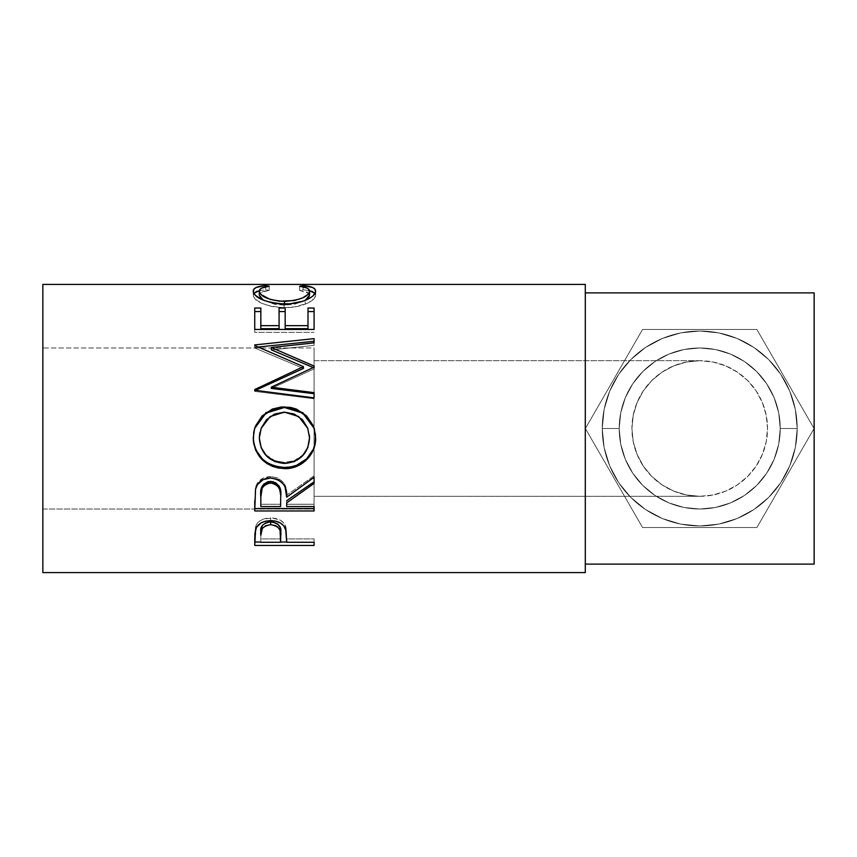 <?xml version="1.0" encoding="UTF-8"?>
<svg xmlns="http://www.w3.org/2000/svg" width="857" height="857" viewBox="0 0 857 857"><rect width="100%" height="100%" fill="white"/><g stroke="black" fill="none" stroke-linecap="round" stroke-linejoin="round"><path stroke-width="0.64" stroke-dasharray="4.29 3.21" d="M314.08 427.879L314.08 347.985L314.08 496.31L699.73 496.31L712.96 495.003L725.675 491.147L737.395 484.88L747.668 476.449L756.11 466.176L762.376 454.446L766.233 441.73L767.529 428.5L766.233 415.27L762.376 402.554L756.11 390.824L747.668 380.551L737.395 372.12L725.675 365.853L712.96 361.997L699.73 360.69A67.81 67.81 0 0 0 631.92 428.5A67.81 67.81 0 0 0 699.73 496.31L686.5 495.003L673.773 491.147L662.054 484.88L651.781 476.449L643.35 466.176L637.083 454.446L633.227 441.73L631.92 428.5L633.227 415.27L637.083 402.554L643.35 390.824L651.781 380.551L662.054 372.12L673.773 365.853L686.5 361.997L699.73 360.69L686.5 361.997L673.773 365.853L662.054 372.12L651.781 380.551L643.35 390.824L637.083 402.554L633.227 415.27L631.92 428.5L633.227 441.73L637.083 454.446L643.35 466.176L651.781 476.449L662.054 484.88L673.773 491.147L686.5 495.003L699.73 496.31L314.08 496.31L314.08 360.69L699.73 360.69L712.96 361.997L725.675 365.853L737.395 372.12L747.668 380.551L756.11 390.824L762.376 402.554L766.233 415.27L767.529 428.5L766.233 441.73L762.376 454.446L756.11 466.176L747.668 476.449L737.395 484.88L725.675 491.147L712.96 495.003L699.73 496.31L686.5 495.003L673.773 491.147L662.054 484.88L651.781 476.449L643.35 466.176L637.083 454.446L633.227 441.73L631.92 428.5L633.227 415.27L637.083 402.554L643.35 390.824L651.781 380.551L662.054 372.12L673.773 365.853L686.5 361.997L699.73 360.69L314.08 360.69L314.08 509.015L42.85 509.015L42.85 347.985L314.08 347.985L314.08 509.015L314.08 427.889M780.245 428.5A80.515 80.515 0 0 1 699.73 509.015A80.515 80.515 0 0 0 780.245 428.5A80.515 80.515 0 0 0 699.73 347.985A80.515 80.515 0 0 1 780.245 428.5L797.203 428.5A97.473 97.473 0 0 1 699.73 525.973A97.473 97.473 0 0 1 602.257 428.5L619.204 428.5A80.515 80.515 0 0 0 699.73 509.015A80.515 80.515 0 0 0 780.245 428.5A80.515 80.515 0 0 1 699.73 509.015A80.515 80.515 0 0 0 780.245 428.5A80.515 80.515 0 0 0 699.73 347.985A80.515 80.515 0 0 1 780.245 428.5L797.203 428.5A97.473 97.473 0 0 1 699.73 525.973A97.473 97.473 0 0 1 602.257 428.5L619.204 428.5A80.515 80.515 0 0 0 699.73 509.015A80.515 80.515 0 0 0 780.245 428.5A80.515 80.515 0 0 1 699.73 509.015A80.515 80.515 0 0 0 780.245 428.5A80.515 80.515 0 0 0 699.73 347.985A80.515 80.515 0 0 1 780.245 428.5L797.203 428.5A97.473 97.473 0 0 1 699.73 525.973A97.473 97.473 0 0 1 602.257 428.5L619.204 428.5A80.515 80.515 0 0 0 699.73 509.015A80.515 80.515 0 0 0 780.245 428.5L778.702 444.205L774.117 459.309L766.672 473.235L756.667 485.437L744.465 495.453L730.539 502.888L715.434 507.473L699.73 509.015A80.515 80.515 0 0 0 780.245 428.5A80.515 80.515 0 0 0 699.73 347.985A80.515 80.515 0 0 1 780.245 428.5A80.515 80.515 0 0 1 699.73 509.015L684.015 507.473L668.91 502.888L654.994 495.453L642.793 485.437L632.777 473.235L625.331 459.309L620.757 444.205L619.204 428.5L620.757 412.795L625.331 397.691L632.777 383.765L642.793 371.563L654.994 361.547L668.91 354.112L684.015 349.527L699.73 347.985L715.434 349.527L730.539 354.112L744.465 361.547L756.667 371.563L766.672 383.765L774.117 397.691L778.702 412.795L780.245 428.5L778.702 444.205L774.117 459.309L766.672 473.235L756.667 485.437L744.465 495.453L730.539 502.888L715.434 507.473L699.73 509.015A80.515 80.515 0 0 1 619.204 428.5A80.515 80.515 0 0 1 699.73 347.985A80.515 80.515 0 0 0 619.204 428.5A80.515 80.515 0 0 0 699.73 509.015L684.015 507.473L668.91 502.888L654.994 495.453L642.793 485.437L632.777 473.235L625.331 459.309L620.757 444.205L619.204 428.5L620.757 412.795L625.331 397.691L632.777 383.765L642.793 371.563L654.994 361.547L668.91 354.112L684.015 349.527L699.73 347.985L715.434 349.527L730.539 354.112L744.465 361.547L756.667 371.563L766.672 383.765L774.117 397.691L778.702 412.795L780.245 428.5A80.515 80.515 0 0 0 699.73 347.985A80.515 80.515 0 0 0 619.204 428.5L602.257 428.5L604.131 447.515L609.67 465.801L618.679 482.652L630.806 497.424L645.578 509.54L662.429 518.549L680.715 524.098L699.73 525.973L718.744 524.098L737.031 518.549L753.881 509.54L768.654 497.424L780.77 482.652L789.779 465.801L795.328 447.515L797.203 428.5L795.328 409.485L789.779 391.199L780.77 374.348L768.654 359.576L753.881 347.46L737.031 338.451L718.744 332.902L699.73 331.027L680.715 332.902L662.429 338.451L645.578 347.46L630.806 359.576L618.679 374.348L609.67 391.199L604.131 409.485L602.257 428.5A97.473 97.473 0 0 1 699.73 331.027A97.473 97.473 0 0 1 797.203 428.5L780.245 428.5L778.702 444.205L774.117 459.309L766.672 473.235L756.667 485.437L744.465 495.453L730.539 502.888L715.434 507.473L699.73 509.015A80.515 80.515 0 0 1 619.204 428.5A80.515 80.515 0 0 1 699.73 347.985A80.515 80.515 0 0 0 619.204 428.5A80.515 80.515 0 0 0 699.73 509.015L684.015 507.473L668.91 502.888L654.994 495.453L642.793 485.437L632.777 473.235L625.331 459.309L620.757 444.205L619.204 428.5L620.757 412.795L625.331 397.691L632.777 383.765L642.793 371.563L654.994 361.547L668.91 354.112L684.015 349.527L699.73 347.985L715.434 349.527L730.539 354.112L744.465 361.547L756.667 371.563L766.672 383.765L774.117 397.691L778.702 412.795L780.245 428.5A80.515 80.515 0 0 0 699.73 347.985A80.515 80.515 0 0 0 619.204 428.5L602.257 428.5L604.131 447.515L609.67 465.801L618.679 482.652L630.806 497.424L645.578 509.54L662.429 518.549L680.715 524.098L699.73 525.973L718.744 524.098L737.031 518.549L753.881 509.54L768.654 497.424L780.77 482.652L789.779 465.801L795.328 447.515L797.203 428.5L795.328 409.485L789.779 391.199L780.77 374.348L768.654 359.576L753.881 347.46L737.031 338.451L718.744 332.902L699.73 331.027L680.715 332.902L662.429 338.451L645.578 347.46L630.806 359.576L618.679 374.348L609.67 391.199L604.131 409.485L602.257 428.5A97.473 97.473 0 0 1 699.73 331.027A97.473 97.473 0 0 1 797.203 428.5L780.245 428.5A80.515 80.515 0 0 0 699.73 347.985A80.515 80.515 0 0 0 619.204 428.5A80.515 80.515 0 0 0 699.73 509.015A80.515 80.515 0 0 1 619.204 428.5A80.515 80.515 0 0 1 699.73 347.985A80.515 80.515 0 0 0 619.204 428.5L602.257 428.5A97.473 97.473 0 0 1 699.73 331.027A97.473 97.473 0 0 1 797.203 428.5L780.245 428.5L778.702 444.205L774.117 459.309L766.672 473.235L756.667 485.437L744.465 495.453L730.539 502.888L715.434 507.473L699.73 509.015L684.015 507.473L668.91 502.888L654.994 495.453L642.793 485.437L632.777 473.235L625.331 459.309L620.757 444.205L619.204 428.5L620.757 412.795L625.331 397.691L632.777 383.765L642.793 371.563L654.994 361.547L668.91 354.112L684.015 349.527L699.73 347.985L715.434 349.527L730.539 354.112L744.465 361.547L756.667 371.563L766.672 383.765L774.117 397.691L778.702 412.795L780.245 428.5L778.702 412.795L774.117 397.691L766.672 383.765L756.667 371.563L744.465 361.547L730.539 354.112L715.434 349.527L699.73 347.985L684.015 349.527L668.91 354.112L654.994 361.547L642.793 371.563L632.777 383.765L625.331 397.691L620.757 412.795L619.204 428.5L620.757 444.205L625.331 459.309L632.777 473.235L642.793 485.437L654.994 495.453L668.91 502.888L684.015 507.473L699.73 509.015L715.434 507.473L730.539 502.888L744.465 495.453L756.667 485.437L766.672 473.235L774.117 459.309L778.702 444.205L780.245 428.5M585.299 292.89L585.299 564.11L585.299 292.89M814.15 292.89L814.15 564.11L814.15 292.89M642.557 527.516L756.892 527.516L782.912 482.47L814.064 428.5L756.892 329.484L642.557 329.484L585.385 428.5L642.557 527.516L585.385 428.5L642.557 329.484L756.892 329.484L814.064 428.5L782.912 482.47L814.064 428.5L756.892 329.484L642.557 329.484L585.385 428.5L642.557 527.516L756.892 527.516L642.557 527.516L756.892 527.516L814.064 428.5L756.892 329.484L642.557 329.484L585.385 428.5L642.557 527.516M42.85 572.594L42.85 284.406L42.85 572.594M42.85 509.015L42.85 347.985L42.85 509.015L314.08 509.015L314.08 347.985L42.85 347.985L42.85 509.015M585.299 284.406L585.299 572.594L585.299 284.406M585.299 564.11L585.299 454.96L585.299 564.11M269.194 286.227L269.194 290.416C262.574 291.176 259.275 292.794 259.307 295.258L259.896 293.576L261.739 292.194L269.194 290.416L269.194 286.227M263.431 300.261L284.47 305.156L284.47 304.01L284.47 305.156L305.306 300.368L294.433 304.278L284.47 305.156L274.583 304.289L263.324 300.186M309.516 295.151L308.777 293.362L299.629 290.416L299.629 286.227L299.629 290.416L303.153 289.773L303.153 286.827L303.153 289.773L309.463 290.673L303.153 289.773L299.629 290.416L306.999 292.162L308.906 293.512L309.516 295.151M315.012 293.34L315.601 295.14L315.601 291.091L315.601 295.14C315.805 298.14 312.344 301.15 305.221 304.171L305.221 300.4L305.221 304.171C299.125 306.506 292.066 307.674 284.063 307.684L284.063 304.021L284.063 307.684C264.856 306.11 254.583 301.932 253.222 295.162L253.222 291.112L253.222 295.162L253.822 293.319M259.371 290.652L265.627 289.773L265.627 286.816L265.627 289.773L269.194 290.416L265.627 289.773L259.371 290.652M253.951 293.169L253.351 296.094L255.29 299.189L261.878 303.367L271.969 306.56L284.063 307.684L295.344 306.806L307.695 303.132L314.155 298.611L315.569 295.644L314.873 293.148M254.743 308.027L254.743 311.562L254.743 308.027M260.828 325.649L260.828 308.027M279.082 328.681L279.082 308.027L279.082 328.681M285.167 325.649L285.167 308.027M307.995 308.027L307.995 325.649M314.08 329.452L314.08 321.246M254.743 321.246L254.743 332.366L314.08 332.366L254.743 332.366L254.743 329.452M314.08 367.139L314.08 368.938L271.294 388.414L314.08 368.938L314.08 366.046M313.233 367.514L314.08 367.889L313.233 367.514M314.08 342.875L314.08 345.392L271.38 349.892L314.08 345.392L314.08 341.279M254.743 344.921L254.743 347.385L258.278 347.01L254.743 347.385L254.743 344.921M254.743 345.553L254.743 347.996L254.743 345.553M303.432 368.446L254.743 347.996L303.432 368.446M254.743 389.539L254.743 390.685L255.44 390.363L254.743 390.685L254.743 389.539M254.743 390.267L254.743 391.392L254.743 390.267M314.08 397.873L314.08 398.773L254.743 391.392L314.08 398.773L314.08 393.717M314.294 428.564L315.601 437.852L314.273 428.5M255.375 426.283L253.736 432.067L253.222 438.323L254.593 428.489M314.251 428.457L313.341 425.95M259.767 432.946L261.171 428.264L266.441 420.037L274.583 414.467L279.382 413.053L286.891 412.71L294.208 414.445L302.435 419.962L307.727 428.221L309.42 435.452M259.307 437.788C260.689 452.86 269.141 461.077 284.653 462.437L284.653 463.466L284.653 462.437C300.004 461.002 308.284 452.785 309.516 437.788L307.77 447.204L302.414 455.185L294.358 460.627L284.653 462.437L274.851 460.648L266.623 455.292L261.214 447.247L259.307 437.916M307.834 428.5L298.75 416.877L284.374 412.131L270.116 416.898L261.074 428.5M254.743 500.959L255.557 487.269C257.678 480.466 262.703 476.899 270.608 476.546L270.608 478.002L270.608 476.546C282.103 478.249 287.459 484.451 286.688 495.142L286.688 497.156L286.688 495.142L314.08 475.849L314.08 477.285M314.08 481.816L314.08 475.849L286.688 495.142L285.113 485.458L283.442 482.47L277.893 478.013L270.608 476.546L263.067 478.152L257.475 482.984L255.557 487.269L254.743 508.544M286.688 502.877L286.688 500.692L286.688 504.248L314.08 504.248L314.08 506.541M286.688 506.541L286.688 504.248L314.08 504.248L314.08 508.544M262.263 486.069L263.71 484.162M260.828 504.248L260.828 494.96L260.828 504.248L280.603 504.248L260.828 504.248L260.828 506.541L260.828 504.248M280.689 495.185L280.603 504.248L280.689 495.185M273.222 481.688L275.643 482.641M280.603 506.541L280.603 504.248L280.603 506.541M254.743 538.303L255.632 526.123C257.914 520.885 262.928 518.153 270.662 517.928L270.662 520.638L270.662 517.928C278.611 518.174 283.635 521.013 285.713 526.455L286.688 539.631M286.688 542.277L286.688 538.935L314.08 538.935L314.08 542.277M314.08 545.47L314.08 542.031L286.688 542.031L314.08 542.031L314.08 538.935L286.688 538.935L286.099 527.923L283.806 523.049L280.41 520.21L272.151 517.971L263.249 519.128L259.2 521.377L256.447 524.43L255.054 528.876L254.743 542.031M280.614 542.031L260.828 542.031L280.614 542.031M260.828 538.935L260.828 532.165L260.828 538.935L280.603 538.935L260.828 538.935L260.828 542.277L260.828 538.935M280.742 532.465L280.603 538.935L280.742 532.465M280.057 527.237L280.485 529.005M280.603 542.277L280.603 538.935L280.603 542.277M314.08 496.31L314.08 360.69L314.08 496.31M602.257 428.5L604.131 447.515L609.67 465.801L618.679 482.652L630.806 497.424L645.578 509.54L662.429 518.549L680.715 524.098L699.73 525.973L718.744 524.098L737.031 518.549L753.881 509.54L768.654 497.424L780.77 482.652L789.779 465.801L795.328 447.515L797.203 428.5L795.328 409.485L789.779 391.199L780.77 374.348L768.654 359.576L753.881 347.46L737.031 338.451L718.744 332.902L699.73 331.027L680.715 332.902L662.429 338.451L645.578 347.46L630.806 359.576L618.679 374.348L609.67 391.199L604.131 409.485L602.257 428.5M619.204 428.5A80.515 80.515 0 0 1 699.73 347.985A80.515 80.515 0 0 0 619.204 428.5A80.515 80.515 0 0 0 699.73 509.015A80.515 80.515 0 0 1 619.204 428.5M699.73 496.31A67.81 67.81 0 0 0 767.529 428.5A67.81 67.81 0 0 0 699.73 360.69L712.96 361.997L725.675 365.853L737.395 372.12L747.668 380.551L756.11 390.824L762.376 402.554L766.233 415.27L767.529 428.5L766.233 441.73L762.376 454.446L756.11 466.176L747.668 476.449L737.395 484.88L725.675 491.147L712.96 495.003L699.73 496.31"/><path stroke-width="1.29" d="M42.85 572.594L585.299 572.594L585.299 284.406L42.85 284.406L42.85 572.594L42.85 284.406L585.299 284.406L585.299 572.594L42.85 572.594M314.08 545.47L254.743 545.47L254.893 533.686L256.447 527.334L261.085 522.899L265.616 521.163L270.662 520.638L275.815 521.174L280.41 522.984L283.806 525.909L286.067 530.772L286.688 542.277L314.08 542.277L314.08 545.47L314.08 542.277L286.688 542.277L285.713 529.422C283.592 523.798 278.568 520.874 270.662 520.638C262.928 520.874 257.914 523.691 255.632 529.08L254.743 545.47L314.08 545.47L314.08 542.277M314.08 510.965L254.743 510.965L255.557 489.047L257.475 484.633L263.067 479.652L270.608 478.002L277.893 479.513L283.442 484.109L285.113 487.194L286.688 497.156L314.08 477.285L314.08 483.423L286.688 502.877L286.688 506.541L314.08 506.541L314.08 510.965L314.08 506.541L286.688 506.541L286.688 502.877L314.08 483.423L314.08 477.285L286.688 497.156C287.47 486.155 282.103 479.759 270.608 478.002C262.692 478.377 257.668 482.052 255.557 489.047L254.743 510.965L314.08 510.965M253.361 441.376L253.736 432.164L255.386 426.186L262.135 415.934L272.29 409.089L281.278 406.979L290.502 407.386L296.404 409.068L306.506 415.838L313.341 425.865L315.462 434.778L315.065 443.926L313.405 449.754L306.667 459.716L296.618 466.39L287.727 468.479L278.579 468.072L272.708 466.444L267.266 463.733L262.467 460.048L255.611 450.182L253.361 441.376M314.08 366.046L271.38 347.513L314.08 366.046L314.08 367.139L271.294 387.193L314.08 392.656L314.08 397.873L254.743 390.267L254.743 389.539L303.432 366.625L254.743 345.553L254.743 344.921L314.08 338.633L314.08 342.875L271.38 347.513L271.38 349.892L314.08 367.889L314.08 366.046L314.08 367.139L271.294 387.193L271.294 388.414L271.294 387.193L314.08 392.656L314.08 397.873L314.08 393.717L271.294 388.414L314.08 393.717M307.995 308.027L307.995 325.649L285.167 325.649L285.167 311.562L279.082 311.562L285.167 311.562L285.167 308.027L285.167 328.681L307.995 328.681L307.995 308.027L314.08 308.027L314.08 329.452L254.743 329.452L254.743 308.027L260.828 308.027L260.828 325.649L279.082 325.649L279.082 308.027L285.167 308.027L285.167 325.649L307.995 325.649L307.995 308.027L314.08 308.027L314.08 321.246M264.16 285.713L269.194 286.227L261.739 288.059L259.896 289.484L259.414 292.012L261.085 294.551L270.159 299.414L279.425 301.203L294.433 300.518L302.66 297.893L307.899 294.465L309.42 291.894L308.906 289.42L306.999 288.027L299.629 286.227L303.153 285.563L312.505 287.449L314.873 289.055L315.569 291.616L313.18 295.729L309.87 298.172L302.96 301.225L289.784 303.807L277.904 303.742L271.969 302.864L261.878 299.575L255.29 295.269L253.351 292.076L253.951 289.066L256.264 287.449L264.16 285.713M585.299 564.11L814.15 564.11L814.15 292.89L585.299 292.89L814.15 292.89L814.15 564.11L585.299 564.11M259.307 295.258L259.307 291.219C259.296 288.68 262.596 287.009 269.194 286.227L265.627 285.563C257.304 286.238 253.169 288.081 253.222 291.112C254.55 298.075 264.834 302.382 284.063 304.021C292.066 304.01 299.114 302.81 305.221 300.4C312.355 297.272 315.815 294.176 315.601 291.091C315.612 288.081 311.455 286.238 303.153 285.563L299.629 286.227C306.131 287.02 309.431 288.638 309.516 291.101C308.627 296.726 300.282 300.164 284.47 301.428C268.798 300.207 260.41 296.801 259.307 291.219L259.307 295.258L263.431 300.261L261.085 298.493L259.307 295.258M284.47 304.01L284.47 301.428L284.47 304.01M305.306 300.368L309.516 295.151L309.516 291.101L309.131 296.715L305.306 300.368M303.153 286.827L303.153 285.563L303.153 286.827M309.463 290.673L315.012 293.34M253.822 293.319L259.371 290.652M265.627 286.816L265.627 285.563L265.627 286.816M315.419 294.09L312.505 291.594L308.541 290.48M260.217 290.48L256.264 291.594L253.393 294.112M260.828 308.027L260.828 325.649L260.828 311.562L254.743 311.562L260.828 311.562L260.828 308.027L254.743 308.027L254.743 329.452L314.08 329.452M260.828 325.649L260.828 328.681L279.082 328.681L279.082 325.649L260.828 325.649L260.828 328.681L279.082 328.681L279.082 308.027L285.167 308.027M285.167 325.649L285.167 328.681L307.995 328.681L307.995 325.649M307.995 311.562L314.08 311.562L307.995 311.562M254.743 329.452L254.743 321.246M314.08 367.889L271.38 349.892L271.38 347.513L314.08 342.875L314.08 341.279L258.278 347.01L314.08 341.279M254.743 344.921L254.743 345.553L254.743 344.921L314.08 338.633L314.08 342.875M254.743 345.553L303.432 366.625L303.432 368.446L303.432 366.625L254.743 389.539L254.743 390.267L314.08 397.873M254.743 390.685L303.432 368.446L254.743 390.685L254.743 389.539M254.593 428.489L265.938 413.117L284.385 407.482L284.385 406.85L265.938 412.646L254.593 428.489L253.222 438.323C255.14 457.102 265.616 467.194 284.674 468.608L284.674 467.429L290.769 466.904L296.618 465.276L306.667 458.806L313.405 449.132L315.065 443.465L315.601 437.573C316.319 453.707 301.321 468.029 284.674 467.429L284.674 468.608C301.289 469.261 316.34 454.424 315.601 437.852L314.262 428.479L302.842 412.678L284.385 406.85L284.385 407.482L302.821 413.128L314.294 428.564M284.674 467.429C265.616 466.047 255.129 456.256 253.222 438.034L253.811 443.915L255.611 449.539L262.467 459.127L267.266 462.694L272.708 465.319L278.579 466.904L284.674 467.429M313.341 425.95L306.495 416.191L296.372 409.635L290.491 408.007L284.385 407.482L278.225 408.007L272.29 409.657L262.124 416.32L255.375 426.283M309.409 435.345L309.516 438.066C308.306 453.492 300.014 461.966 284.653 463.466C269.152 462.073 260.699 453.599 259.307 438.066L261.074 428.5L259.307 437.788L259.767 432.946M261.074 428.489L270.126 416.545L284.374 412.131L274.583 414.049L266.441 419.78L261.171 428.264L259.307 438.066L261.214 447.815L266.623 456.106L274.851 461.623L284.653 463.466L294.358 461.602L302.414 455.988L307.77 447.772L309.516 437.788L307.727 428.211L302.435 419.694L294.208 414.027L284.374 412.131L298.739 416.534L307.834 428.5M314.08 481.816L286.688 500.692L314.08 481.816L314.08 477.285M286.688 502.877L286.688 506.541M314.08 508.544L254.743 508.544L314.08 508.544L314.08 506.541M254.743 508.544L254.743 500.959M263.71 484.162L268.037 481.688L273.287 481.698M275.633 482.641L279.136 486.123L280.689 495.185C281.76 487.644 278.396 483.037 270.598 481.366C262.992 483.005 259.735 487.537 260.828 494.96L262.36 485.887M280.689 495.185L280.003 490.14L277.668 485.855L273.222 483.294L269.302 483.048L265.681 484.301L262.263 487.815L260.828 496.974C259.714 489.358 262.97 484.687 270.598 482.962L270.598 481.366L270.598 482.962C278.407 484.741 281.771 489.486 280.689 497.199L280.689 497.178M280.689 497.199L280.603 506.541L260.828 506.541L280.603 506.541L280.689 497.199M260.828 496.974L260.828 506.541L260.828 496.974M286.688 539.631L286.688 542.277M286.688 542.031L280.614 542.031L286.688 542.031M254.743 542.031L260.828 542.031L254.743 542.031L254.743 538.303M269.409 521.902L273.276 522.084L277.7 524.013L280.057 527.237L280.742 532.443C281.782 526.712 278.429 523.166 270.683 521.838L270.683 524.666C278.439 526.069 281.782 529.722 280.742 535.614L280.603 542.277L260.828 542.277L280.603 542.277L280.057 530.226L277.7 526.905L275.675 525.695L270.683 524.666L270.683 521.838C263.088 523.102 259.8 526.552 260.828 532.165L262.338 525.395L265.82 522.813L269.409 521.902M260.828 532.165L260.828 535.304C259.789 529.551 263.078 526.005 270.683 524.666L265.82 525.673L262.338 528.33L260.828 535.304L260.828 532.165M280.742 535.593L280.742 532.443"/></g></svg>
